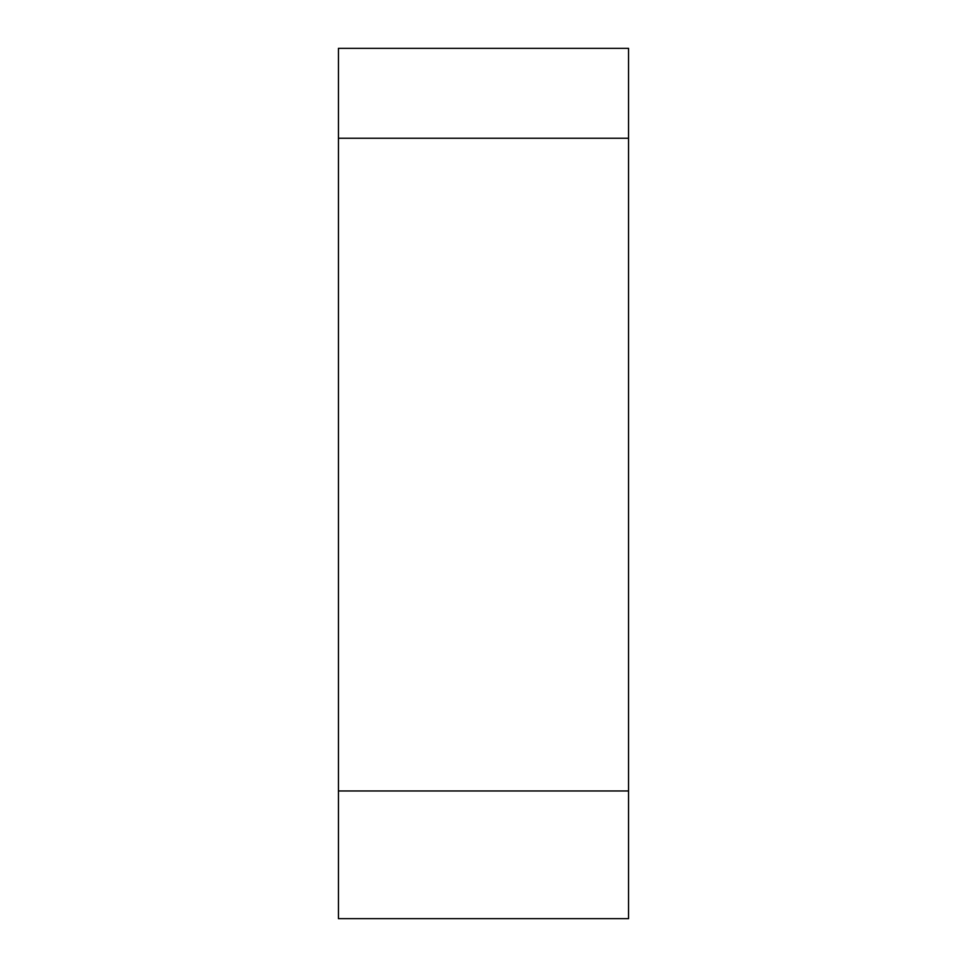 <?xml version="1.0" encoding="UTF-8"?>
<svg xmlns="http://www.w3.org/2000/svg" width="967" height="967" viewBox="0 0 967 967"><rect width="100%" height="100%" fill="white"/><g stroke="black" fill="none" stroke-linecap="round" stroke-linejoin="round"><path stroke-width="1.45" d="M338.45 918.65L338.45 48.35L628.55 48.35L628.55 918.65L338.45 918.65M338.45 138.245L628.55 138.245L628.55 790.97L338.45 790.97"/></g></svg>
